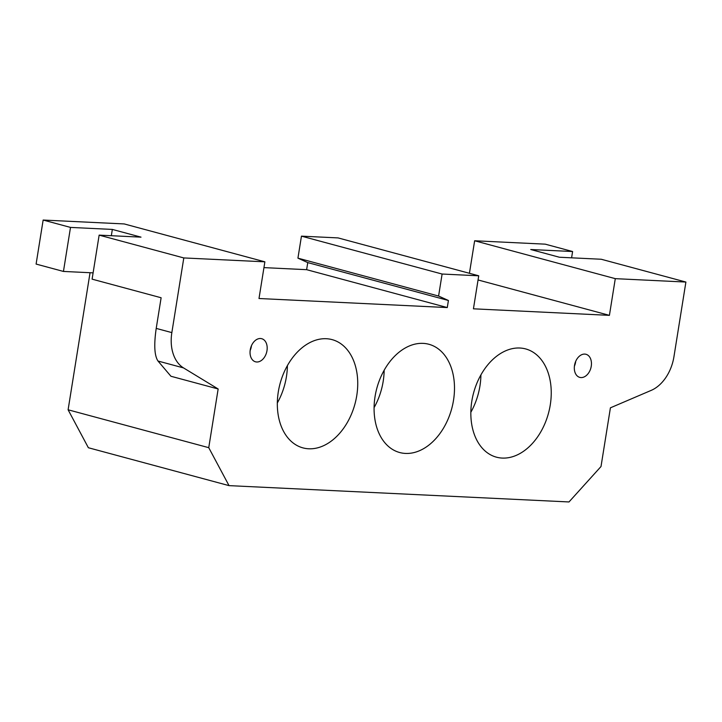 <?xml version="1.0" encoding="UTF-8"?>
<svg xmlns="http://www.w3.org/2000/svg" width="722" height="722" viewBox="0 0 722 722"><rect width="100%" height="100%" fill="white"/><g stroke="black" fill="none" stroke-linecap="round" stroke-linejoin="round"><path stroke-width="1.08" d="M183.803 257.935L264.875 261.824L124.22 223.937L43.149 220.048L36.1 264.072L63.446 271.436L70.503 227.412L112.343 229.425L140.998 237.141L99.149 235.128L92.1 279.152L161.123 297.753L156.214 328.402C153.831 344.854 154.427 355.738 158.001 361.036L170.943 376.261L218.152 388.977L183.532 367.913A37.373 25.866 -74.9 0 1 171.845 332.607L183.803 257.935L99.149 235.128M264.875 261.824L258.999 298.511L447.279 307.563L448.416 300.487L438.588 296.047L442.108 274.035L478.722 275.795L473.433 308.817L609.413 315.352L615.288 278.656L685.9 282.049L601.245 259.252L559.406 257.24L530.751 249.523L572.6 251.527L571.589 257.826M375.061 396.513A56.063 38.798 -74.9 0 1 428.868 344.268A56.063 38.798 -74.9 0 1 451.755 408.49A56.063 38.798 -74.9 0 1 399.708 452.532A56.063 38.798 -74.9 0 1 375.061 396.513M374.086 407.614A56.063 38.798 105.1 0 0 384.158 370.242M471.818 401.161A56.063 38.798 -74.9 0 1 525.625 348.916A56.063 38.798 -74.9 0 1 531.69 351.37A56.063 38.798 -74.9 0 1 547.15 417.65A56.063 38.798 -74.9 0 1 496.465 457.179A56.063 38.798 -74.9 0 1 471.818 401.161M470.843 412.262A56.063 38.798 105.1 0 0 480.915 374.889M277.329 402.966A56.063 38.798 105.1 0 0 287.401 365.594M278.304 391.865A56.063 38.798 -74.9 0 1 332.102 339.62A56.063 38.798 -74.9 0 1 354.998 403.842A56.063 38.798 -74.9 0 1 302.951 447.884A56.063 38.798 -74.9 0 1 296.877 445.429A56.063 38.798 -74.9 0 1 278.304 391.865M574.414 366.153A11.958 8.276 105.1 0 0 575.723 361.298M574.513 365.431A11.958 8.276 -74.9 0 1 585.993 354.285A11.958 8.276 -74.9 0 1 590.876 367.985A11.958 8.276 -74.9 0 1 579.775 377.38A11.958 8.276 -74.9 0 1 574.513 365.431M250.146 350.576A11.958 8.276 105.1 0 0 251.455 345.721M250.245 349.854A11.958 8.276 -74.9 0 1 261.725 338.708A11.958 8.276 -74.9 0 1 266.608 352.408A11.958 8.276 -74.9 0 1 255.507 361.803A11.958 8.276 -74.9 0 1 250.245 349.854M93.111 272.862L63.446 271.436M111.332 235.715L112.343 229.425M685.9 282.049L673.942 356.731A37.373 25.866 -74.9 0 1 651.208 390.376L610.415 407.822L601.011 466.52L568.99 501.952L229.027 485.626L208.748 447.676L218.152 388.977M70.503 227.412L43.149 220.048M90.051 272.717L68.103 409.789L88.373 447.739L229.027 485.626M478.722 275.795L338.067 237.908L301.453 236.148L297.933 258.16L307.762 262.6L306.624 269.676L263.945 267.618M572.6 251.527L545.245 244.162L474.643 240.769L469.426 273.295M208.748 447.676L68.103 409.789M615.288 278.656L474.643 240.769M609.413 315.352L478.054 279.965M442.108 274.035L301.453 236.148M438.588 296.047L297.933 258.16M448.416 300.487L307.762 262.6M447.279 307.563L306.624 269.676M171.845 332.607L156.214 328.402M158.001 361.036L183.532 367.913"/></g></svg>
